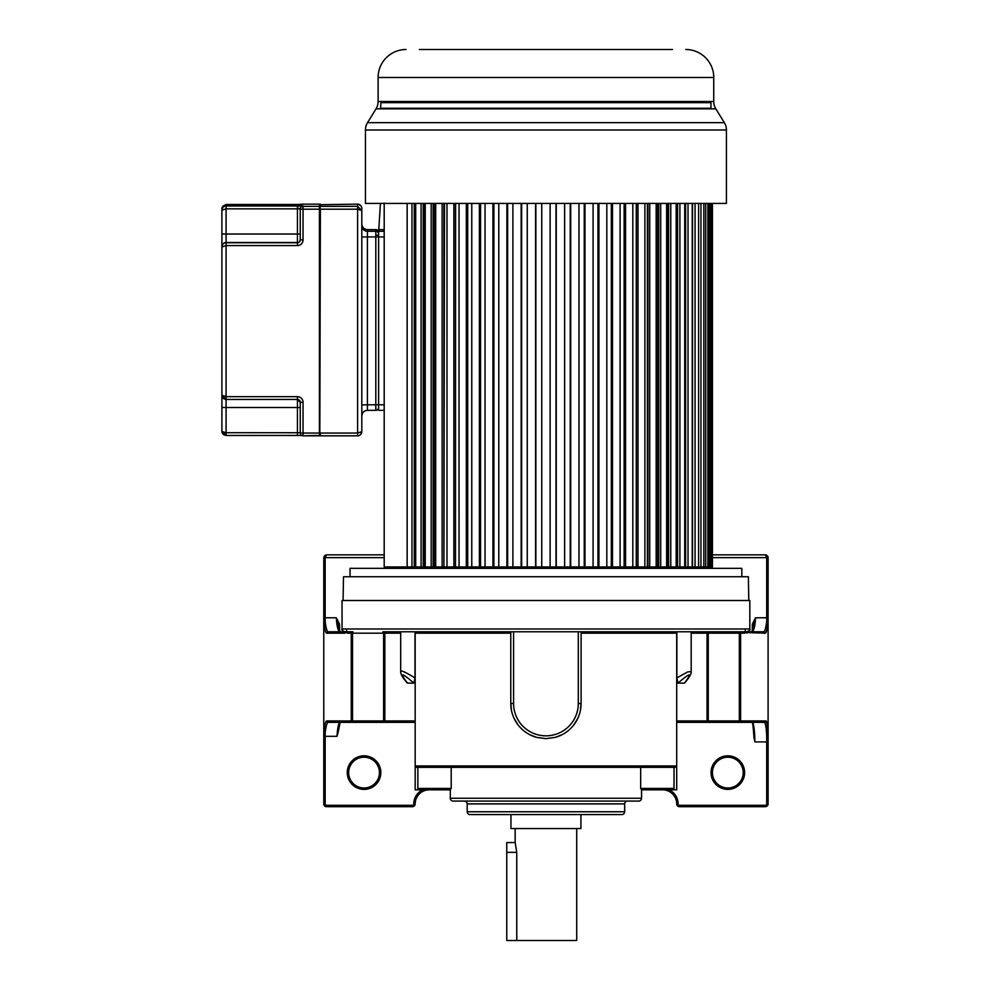 <?xml version="1.0" encoding="UTF-8"?>
<svg xmlns="http://www.w3.org/2000/svg" width="990" height="990" viewBox="0 0 990 990"><rect width="100%" height="100%" fill="white"/><g stroke="black" fill="none" stroke-linecap="round" stroke-linejoin="round"><path stroke-width="1.49" d="M516.755 940.5L516.755 852.353L515.159 842.564L506.756 842.564L506.756 940.5L576.712 940.5L576.712 828.568M515.159 828.568L515.159 842.564M510.951 814.572L510.951 828.568L580.92 828.568L580.92 814.572M749.826 606.474L749.826 600.509L342.045 600.509L342.045 628.984L749.826 628.984L749.826 606.474M415.169 720.93L415.169 633.179L415.825 631.781L383.489 631.781A1.398 1.349 -90 0 1 384.838 633.179L384.838 720.93L415.169 720.93L415.169 789.834L450.314 789.834L429.227 789.834A14.058 14.058 0 0 0 415.169 803.905A2.797 2.797 112.6 0 1 412.372 806.702L326.564 806.702A2.797 2.797 -129.1 0 1 323.767 803.905L323.767 732.328C324.559 725.324 325.487 721.524 326.552 720.93A1.398 1.386 90 0 0 327.938 722.341L415.169 722.341M752.239 722.069C751.843 719.557 753.538 726.747 753.91 737.08L754.875 741.918L766.705 741.918L766.705 803.905L768.104 803.905L768.104 741.918L768.104 803.905A2.797 2.797 26.3 0 1 765.307 806.702L679.499 806.702A2.797 2.797 -101.3 0 1 676.702 803.905L676.702 803.905A14.058 14.058 0 0 0 662.644 789.834L641.557 789.834L676.702 789.834L676.702 721.5L679.016 721.5M363.528 722.341L339.867 722.341C338.481 723.405 337.528 728.071 336.996 736.325L337.961 733.083C338.815 725.744 339.731 721.883 340.709 721.5M340.214 722.23L337.961 733.083M347.255 772.608A16.793 16.793 0 0 0 364.048 789.389A16.793 16.793 0 0 0 380.841 772.608A16.793 16.793 0 0 0 364.048 755.816A16.793 16.793 0 0 0 347.255 772.608M422.804 789.834A15.456 15.456 0 0 0 413.771 803.905L415.169 803.905A14.058 14.058 0 0 1 429.227 789.834M384.194 554.858L326.564 554.858L384.194 554.858M339.31 631.781C337.639 629.393 336.662 624.727 336.353 617.785L339.57 624.282L338.221 624.282L336.353 617.785L325.166 617.785L325.166 621.064L323.779 621.782L325.166 621.064C325.858 627.351 326.774 630.915 327.938 631.781L344.817 631.781L327.938 631.781A1.398 1.386 -90 0 0 326.552 633.179C325.487 632.598 324.571 628.798 323.779 621.782L324.064 556.417L326.564 554.858L325.166 557.655L384.194 557.655M323.767 621.782L323.779 732.328L323.767 617.785L325.166 617.785L325.166 557.655L323.767 557.655L323.767 650.777M323.767 732.452L323.767 733.244M323.767 733.751L323.767 736.325L325.166 736.325L325.166 733.058C325.858 726.771 326.774 723.195 327.938 722.341L339.867 722.341M364.048 787.99A15.395 15.395 0 0 0 379.442 772.608A15.395 15.395 0 0 0 364.048 757.214A15.395 15.395 0 0 0 348.653 772.608A15.395 15.395 0 0 0 364.048 787.99M345.065 631.781L345.065 632.573M746.807 631.781L746.831 633.179L746.584 631.781M745.21 630.383A1.398 1.374 90 0 0 746.151 631.707M746.807 632.573L765.32 633.179C766.198 633.229 767.126 629.43 768.091 621.757L768.104 557.655L766.099 554.969M400.678 633.179L383.613 633.179A1.398 0.743 90 0 0 382.882 631.781L738.936 631.781M747.054 631.781L763.934 631.781A1.398 1.386 90 0 1 765.32 633.179M768.104 741.51L768.104 736.412M749.826 628.984C750.531 629.665 749.603 630.593 747.029 631.781L763.934 631.781C765.072 631.026 765.988 627.45 766.705 621.064L768.091 621.757L768.104 741.918L766.705 741.918L766.705 736.077L768.091 735.595L768.104 557.655A2.797 2.797 0 0 0 767.646 556.12M766.854 555.328A2.797 2.797 0 0 0 765.307 554.858L712.429 554.858M727.823 787.99A15.395 15.395 0 0 0 743.218 772.608A15.395 15.395 0 0 0 727.823 757.214A15.395 15.395 0 0 0 712.429 772.608A15.395 15.395 0 0 0 727.823 787.99M727.823 789.389A16.793 16.793 0 0 0 744.616 772.608A16.793 16.793 0 0 0 727.823 755.816A16.793 16.793 0 0 0 711.03 772.608A16.793 16.793 0 0 0 727.823 789.389M754.875 741.918C754.739 732.34 754.034 725.806 752.784 722.341L728.343 722.341M676.702 722.341L764.726 722.341C765.728 724.445 766.384 729.036 766.705 736.077M753.91 736.671C753.143 725.769 752.499 720.708 751.955 721.5M676.046 631.781L676.702 633.179L676.702 765.938L675.304 767.337L676.702 766.074M727.316 722.341L695.834 722.341M764.726 722.341L752.784 722.341L764.726 722.341A1.398 1.386 -90 0 0 766.112 720.93L740.619 720.93A1.398 1.386 90 0 1 739.233 722.341M691.193 633.179L707.033 633.179A1.398 1.349 90 0 1 708.382 631.781L676.863 631.781L676.863 677.94L677.964 683.125C690.636 672.235 692.752 672.235 684.337 683.125L677.964 683.125M684.337 683.125L684.919 682.419M529.588 734.617L536.63 737.389L545.936 738.639L555.241 737.389L562.283 734.617M573.755 724.977L577.764 718.418M580.301 710.87L581.093 703.494A35.157 35.157 0 0 1 555.241 737.389A35.157 35.157 0 0 0 581.093 703.494L581.093 631.781L510.778 631.781L510.778 703.494L511.558 710.857M514.107 718.418L518.116 724.989M536.63 737.389A35.157 35.157 0 0 1 510.778 703.494L513.575 703.494A32.361 32.361 0 0 0 545.936 735.842A32.361 32.361 0 0 0 578.296 703.494L581.093 703.494M746.336 631.781L744.678 633.179A1.398 1.386 90 0 1 746.064 631.781L740.074 631.781A1.398 0.743 90 0 0 739.332 633.179L707.033 633.179L707.033 720.93L740.619 720.93L740.619 633.179L739.332 633.179L739.332 720.93A1.398 0.743 -90 0 1 738.59 722.341M406.952 682.419L407.534 683.125C399.168 672.235 401.284 672.235 413.907 683.125L407.534 683.125M413.907 683.125L415.008 677.94L415.008 631.781M323.767 732.328L323.767 732.328A1.398 0.718 -175.1 0 0 325.166 733.058L323.767 732.328L323.767 736.325M345.807 631.781L345.807 631.781A1.398 1.386 -90 0 1 347.193 633.179L345.535 631.781L352.935 631.781L345.287 631.781L345.04 633.179L326.552 633.179M345.72 631.707A1.398 1.374 -90 0 0 346.661 630.383M340.053 632.078L338.135 623.675L339.768 631.781M768.104 741.906L768.104 735.595C767.287 722.725 766.631 721.896 766.112 720.93M752.561 631.781C754.256 629.269 755.246 624.603 755.519 617.785L751.818 632.078M712.429 557.655L766.705 557.655L766.705 617.785L768.104 617.785L768.091 621.757A1.398 0.718 0 0 0 766.705 621.064L766.705 617.785L755.519 617.785L752.301 624.282L753.662 624.282M766.112 554.969L768.104 557.655L766.705 557.655L765.307 554.858M676.863 677.94L687.58 671.962L691.193 671.542L691.193 631.781M415.008 677.94C405.492 672.111 400.715 669.97 400.678 671.542L400.678 631.781M415.998 767.213L415.268 766.446M676.702 765.938L415.169 765.938L416.567 767.337L675.304 767.337M430.068 767.337L417.854 767.337L417.854 788.436L451.205 788.436L451.205 767.337M656.63 766.495L657.471 767.337L656.816 767.337M539.748 767.337L537.991 767.337M435.241 766.495L434.4 767.337L435.068 767.337M431.071 767.337L428.385 767.337M450.314 798.262L641.557 798.262A2.809 2.809 0 0 1 638.736 801.083L453.135 801.083A2.809 2.809 0 0 1 450.314 798.262L450.314 789.735L451.205 788.436M641.557 798.262L641.557 789.735L640.666 788.436L674.017 788.436L674.017 767.337M671.814 789.834L674.017 788.436M420.057 789.834L417.854 788.436M464.384 801.083L464.384 801.083A2.809 2.809 0 0 1 467.193 803.892L467.193 811.763L624.678 811.763L624.678 803.892L467.193 803.892M627.487 801.083L627.487 801.083A2.809 2.809 0 0 0 624.678 803.892M467.193 811.763A2.809 2.809 0 0 0 470.003 814.572L621.869 814.572A2.809 2.809 0 0 0 624.678 811.763M748.787 600.509L748.366 576.725L343.505 576.725L343.085 600.509M741.819 576.725L741.819 568.334L350.052 568.334L350.052 576.725M636.273 203.408L636.273 566.936L535.85 566.936L535.85 203.408M535.85 566.936L521.643 566.936L521.643 203.408M521.643 566.936L507.623 566.936L507.623 203.408M507.623 566.936L493.899 566.936L493.899 203.408M493.899 566.936L480.558 566.936L480.558 203.408M480.558 566.936L467.726 566.936L467.726 203.408M467.726 566.936L455.487 566.936L455.598 203.408M455.487 203.408L455.487 566.936L443.928 566.936L444.485 203.408M442.134 203.408L442.134 566.936L433.15 566.936L434.14 566.936L434.14 203.408M433.15 203.408L433.15 566.936L423.237 566.936L424.648 566.936L424.648 203.408M415.701 203.408L415.701 566.936L423.237 566.936L423.237 203.408M384.194 203.148L384.194 566.936L407.15 566.936L384.751 566.936L384.751 568.334M692.517 203.408L692.517 566.936L712.429 566.936L712.429 203.408M685.6 203.408L685.6 566.936L692.22 566.936L692.22 203.408M677.618 203.408L677.618 566.936L684.721 566.936L684.721 203.408M667.223 203.408L667.223 566.936L668.634 566.936L666.629 566.936L666.629 203.408M657.731 203.408L657.731 566.936L656.172 566.936L656.172 203.408M647.386 203.408L647.386 566.936L644.874 566.936L644.874 203.408M442.134 566.936L443.928 566.936L443.928 203.408M636.384 203.408L636.384 566.936L644.874 566.936M647.943 203.408L647.943 566.936L656.172 566.936M658.721 203.408L658.721 566.936L666.629 566.936M668.634 203.408L668.634 566.936L676.17 566.936L676.17 203.408M407.15 203.408L407.15 566.936L414.253 566.936L414.253 203.408M435.699 566.936L435.699 203.408M446.997 566.936L446.997 203.408M453.878 566.936L453.878 203.408M459.051 566.936L459.051 203.408M466.327 566.936L466.327 203.408M471.772 566.936L471.772 203.408M479.383 566.936L479.383 203.408M485.05 566.936L485.05 203.408M492.933 566.936L492.933 203.408M498.787 566.936L498.787 203.408M506.905 566.936L506.905 203.408M512.894 566.936L512.894 203.408M521.161 566.936L521.161 203.408M527.249 566.936L527.249 203.408M535.602 566.936L535.602 203.408M541.74 566.936L541.74 203.408M550.131 566.936L550.131 203.408M556.021 566.936L556.021 203.408M556.269 566.936L556.269 203.408M564.622 566.936L564.622 203.408M570.228 566.936L570.228 203.408M570.71 566.936L570.71 203.408M578.977 566.936L578.977 203.408M584.249 566.936L584.249 203.408M584.979 566.936L584.979 203.408M593.084 566.936L593.084 203.408M597.972 566.936L597.972 203.408M598.938 566.936L598.938 203.408M606.821 566.936L606.821 203.408M611.313 566.936L611.313 203.408M612.488 566.936L612.488 203.408M620.099 566.936L620.099 203.408M624.146 566.936L624.146 203.408M625.544 566.936L625.544 203.408M632.82 566.936L632.82 203.408M637.993 566.936L637.993 203.408M649.737 566.936L649.737 203.408M660.689 566.936L660.689 203.408M670.774 566.936L670.774 203.408M679.907 566.936L679.907 203.408M688.025 566.936L688.025 203.408M695.054 566.936L695.054 203.408M698.606 566.936L698.606 203.408M700.945 566.936L700.945 203.408M703.828 566.936L703.828 203.408M705.672 566.936L705.672 203.408M707.838 566.936L707.838 203.408M709.174 566.936L709.174 203.408M710.622 566.936L710.622 203.408M711.426 566.936L711.426 203.408M712.157 566.936L712.157 203.408M411.964 566.936L411.964 203.408M421.096 566.936L421.096 203.408M425.242 566.936L425.242 203.408M431.182 566.936L431.182 203.408M672.507 49.5L419.364 49.5M446.601 49.5L524.242 49.5M533.115 49.5L541.122 49.5M550.749 49.5L558.756 49.5M567.629 49.5L576.564 49.5M587.392 49.5L595.77 49.5M604.445 49.5L612.624 49.5M623.143 49.5L630.11 49.5M638.835 49.5L645.27 49.5M420.713 49.5L427.445 49.5M671.158 49.5L672.235 49.5M406.11 49.5A27.98 27.98 0 0 0 378.118 77.48L378.118 101.5A13.996 13.996 0 0 1 376.039 108.838L715.832 108.838A13.996 13.996 0 0 1 713.753 101.5L713.753 77.48L378.118 77.48M685.761 49.5A27.98 27.98 0 0 1 713.753 77.48L713.74 77.48M378.118 101.5L713.753 101.5M367.525 122.661L724.346 122.661A13.996 13.996 0 0 1 726.425 129.999L726.425 203.408L365.446 203.408L365.446 129.999A13.996 13.996 0 0 1 367.525 122.661L376.039 108.838M724.346 122.661L715.832 108.838M726.425 129.999L365.446 129.999M380.568 108.838L380.927 102.663L710.956 102.663L710.956 108.269L380.927 108.269L711.303 108.838M687.023 101.5L693.681 102.663L398.19 102.663L547.284 102.663M319.411 435.823L303.039 435.823L303.039 433.051L319.411 433.051L319.832 435.402L303.039 435.823A2.797 2.797 0 0 1 300.242 433.014L303.039 433.051L303.039 402.262A5.593 5.593 179.5 0 0 297.446 396.668L226.091 396.668L226.091 245.57L221.896 246.931L221.896 395.233L226.091 396.668L226.091 399.44L221.909 395.505C222.144 397.745 223.542 399.057 226.091 399.44L297.446 399.44A2.797 2.797 0 0 1 300.242 402.225L300.242 433.014L300.242 407.534L297.446 407.509L297.433 435.452L226.091 435.452L221.896 431.244L221.896 394.998M301.703 435.476L226.091 435.452C223.542 435.068 222.144 433.756 221.909 431.529L226.091 432.692L226.091 407.509L221.896 407.459M221.896 405.999L221.896 431.244M300.242 431.108L300.242 424.166M319.832 435.402L319.832 433.038L320.389 435.823L357.613 435.823C360.137 435.6 361.536 434.189 361.808 431.603L361.808 425.18M300.242 407.534L300.242 401.989L300.242 407.534M300.242 425.737L300.242 409.216L300.242 425.737M303.039 239.976L300.242 239.704A2.797 2.797 0 0 1 297.446 242.501L297.433 245.57A5.593 5.593 179.5 0 0 303.039 239.976L303.039 209.199L300.242 209.162L300.242 239.951A2.797 2.797 0 0 1 297.446 242.748L226.091 242.748C223.666 242.897 222.267 244.295 221.896 246.931L221.896 233.974L226.091 234.024L226.091 208.84L221.896 210.189L221.896 208.729L221.896 393.042M297.446 204.893L226.091 204.509L226.091 208.84L297.446 208.84L297.446 206.007L226.091 206.007C223.666 206.155 222.267 207.554 221.896 210.189L221.896 232.514M319.832 207.009L319.411 433.051L319.411 206.365L320.389 206.365L319.832 209.187L319.411 204.15L303.039 204.15A2.797 2.797 180 0 0 301.703 204.497A2.797 2.797 0 0 1 303.039 204.15L297.433 204.509L302.754 204.472M319.832 209.113L319.832 215.325M298.151 208.84L297.446 208.84L297.446 234.024L300.242 234.048L300.242 208.865L298.151 208.84L297.446 206.007M303.039 206.069L303.039 206.365A2.797 2.797 0 0 0 300.242 209.162L300.242 208.865A2.797 2.797 180 0 1 303.039 206.069L297.829 206.007M300.242 232.935L300.242 215.87L300.242 232.935M222.701 206.254L226.091 204.509L221.909 208.445M319.832 433.038L320.389 209.199L357.613 209.199L361.808 210.548L357.613 206.365L357.613 204.15L319.832 204.707L357.613 204.15C360.137 204.373 361.536 205.772 361.808 208.37L361.808 431.838C360.583 434.808 359.197 436.132 357.613 435.81M361.808 208.123L361.808 225.683A5.593 5.593 180 0 0 367.401 231.276L375.804 231.276A2.797 2.797 -0 0 1 378.601 234.073M361.808 416.01L361.808 414.29M361.808 235.1L361.808 225.683M361.808 425.118L361.808 421.777M361.808 421.728L361.808 416.728M320.389 204.15L320.389 206.365L357.613 206.365L357.613 433.051L361.808 431.603M378.601 229.618L384.194 229.618L378.601 229.618L378.601 236.932L367.401 236.932L367.401 404.811L378.601 404.786L378.601 236.932L384.194 236.932L384.194 231.276L378.601 231.276M384.194 236.932L384.194 404.811L378.601 404.811L378.601 410.355L384.194 410.355L378.601 410.355M516.755 852.353L506.756 852.353M412.372 806.702L412.372 805.303A1.398 1.398 112.6 0 0 413.771 803.905M412.372 805.303L326.564 805.303A1.398 1.398 -129.1 0 1 325.166 803.905L325.166 736.325L336.996 736.325M323.767 803.905L325.166 803.905M326.564 805.303L326.564 806.702M339.57 630.964L339.57 624.282M678.101 803.905A1.398 1.398 -101.3 0 0 679.499 805.303L679.499 806.702A2.797 2.797 -101.3 0 1 676.702 803.905L678.101 803.905A15.456 15.456 0 0 0 669.067 789.834M768.104 803.905A2.797 2.797 26.3 0 1 765.307 806.702L765.307 805.303L679.499 805.303M766.705 803.905A1.398 1.398 26.3 0 1 765.307 805.303M705.684 722.341A1.398 1.349 -90 0 0 707.033 720.93L676.702 720.93M510.778 633.179L415.169 633.179M676.702 633.179L581.093 633.179M578.296 703.494L578.296 631.781M513.575 631.781L513.575 703.494M384.355 722.341A1.398 0.743 -90 0 1 383.613 720.93L384.838 720.93A1.398 1.349 90 0 0 386.187 722.341M326.552 720.93L351.252 720.93L351.252 633.179L347.193 633.179M744.678 633.179L740.619 633.179A1.398 1.386 -90 0 1 742.005 631.781M752.301 624.282L752.301 630.964M708.988 631.781A1.398 0.743 -90 0 0 708.258 633.179L708.258 720.93A1.398 0.743 90 0 1 707.516 722.341M351.796 631.781A1.398 0.743 -90 0 1 352.539 633.179L351.252 633.179A1.398 1.386 90 0 0 349.866 631.781M383.613 633.179L352.539 633.179L352.539 720.93L383.613 720.93L383.613 633.179M352.638 722.341A1.398 1.386 -90 0 1 351.252 720.93L352.539 720.93A1.398 0.743 90 0 0 353.282 722.341M640.666 767.337L640.666 788.436M661.295 766.495L660.8 767.337M297.446 396.668L297.446 399.44L226.091 399.44L226.091 407.509L297.446 407.509L297.446 399.44L300.242 402.225A2.797 2.797 0 0 1 300.242 402.237L303.039 402.262M226.091 243.305L226.091 242.501L297.446 242.501L297.446 234.024L226.091 234.024L226.091 245.57L297.433 245.57M319.832 209.187L303.039 209.199L303.039 206.365L319.411 206.365L319.411 204.15L303.039 204.15M300.242 209.162L300.242 239.951M226.091 242.501A4.195 4.195 180 0 0 221.896 246.696M226.091 204.509L297.433 204.509M297.446 208.816L297.446 206.823M300.242 432.741L226.091 432.692L226.091 435.452M320.389 435.823L357.613 435.823L357.613 433.051L320.389 433.051L320.389 435.823L319.832 435.254M361.808 404.873L367.401 404.811L367.401 410.355A5.593 5.593 180 0 0 361.808 415.949C362.142 412.558 364.011 410.689 367.401 410.355L375.804 410.355L375.804 229.618L367.401 229.618L367.401 236.932L361.808 236.981M378.601 407.558A2.797 2.797 -0 0 1 375.804 410.355C377.982 409.489 378.91 408.548 378.601 407.558L378.601 407.558M367.401 229.618A5.593 5.593 0 0 1 361.808 224.012C362.142 227.415 364.011 229.284 367.401 229.618L375.804 229.618L378.601 232.403A2.797 2.797 180 0 0 375.804 229.618M375.804 235.15L378.601 235.187M324.064 556.405L325.438 555.093M342.045 628.984C341.315 629.64 342.255 630.581 344.842 631.781M684.635 682.964C689.238 677.692 691.428 673.893 691.193 671.542M407.236 682.964C402.707 677.828 400.529 674.017 400.678 671.542M707.12 566.936L707.12 568.334M404.848 101.5L398.19 102.663M300.242 433.014A2.797 2.797 0 0 0 303.039 435.823M221.921 208.308L222.119 207.368M297.433 435.452L302.804 435.501M361.239 206.242L358.677 204.287M375.804 410.355L367.401 410.355M378.774 229.618L380.432 203.408L378.774 229.618M386.793 102.663L386.867 101.5L386.768 102.663M378.675 231.276L378.601 232.415"/></g></svg>
